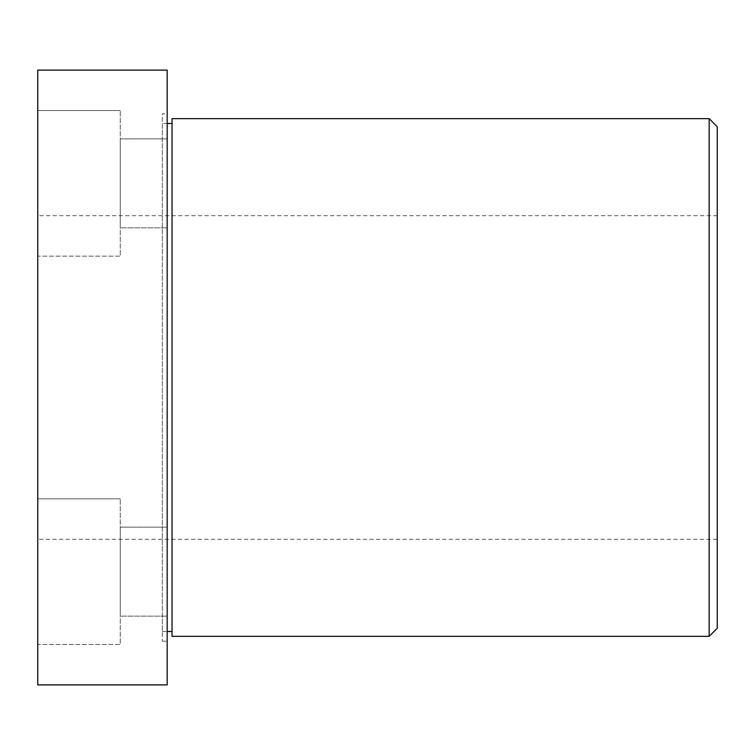 <?xml version="1.0" encoding="UTF-8"?>
<svg xmlns="http://www.w3.org/2000/svg" width="755" height="755" viewBox="0 0 755 755"><rect width="100%" height="100%" fill="white"/><g stroke="black" fill="none" stroke-linecap="round" stroke-linejoin="round"><path stroke-width="0.57" stroke-dasharray="3.77 2.83" d="M167.176 70.111L167.176 684.889L37.75 684.889L37.75 70.111L167.176 70.111M167.176 113.788L167.176 641.212L167.176 113.788L162.325 113.788L162.325 641.212L162.325 113.788M167.176 227.85L167.176 138.863L167.176 227.85L167.176 138.863L167.176 227.85L120.262 227.85L120.262 138.863L120.262 227.85L120.262 138.863L120.262 227.85L167.176 227.85M167.176 616.137L167.176 527.15L167.176 616.137L167.176 527.15L167.176 616.137L120.262 616.137L120.262 527.15L120.262 616.137L120.262 527.15L120.262 616.137L167.176 616.137M709.162 118.639L709.162 636.361M172.036 636.361L172.036 118.639M717.25 628.264L717.25 126.736M717.25 539.287L717.25 215.713L717.25 539.287L37.75 539.287L37.75 215.713L37.75 539.287M37.75 256.162L37.75 110.551L37.75 256.162L37.75 110.551L37.75 256.162L120.262 256.162L120.262 110.551L120.262 256.162L120.262 110.551L120.262 256.162L37.75 256.162M37.75 644.449L37.75 498.838L37.75 644.449L37.75 498.838L37.75 644.449L120.262 644.449L120.262 498.838L120.262 644.449L120.262 498.838L120.262 644.449L37.75 644.449M172.036 123.499L172.036 631.501L172.036 123.499M162.325 123.499L162.325 631.501L162.325 123.499L167.176 123.499M717.25 215.713L37.75 215.713M167.176 527.15L120.262 527.15L167.176 527.15M120.262 498.838L37.75 498.838L120.262 498.838M167.176 138.863L120.262 138.863L167.176 138.863M120.262 110.551L37.75 110.551L120.262 110.551M162.325 631.501L167.176 631.501M162.325 641.212L167.176 641.212"/><path stroke-width="1.13" d="M37.75 684.889L37.75 70.111L167.176 70.111L167.176 684.889L37.75 684.889M709.162 636.361L709.162 118.639L172.036 118.639L172.036 636.361L709.162 636.361L717.25 628.264L717.25 126.736L709.162 118.639M167.176 123.499L172.036 123.499M167.176 631.501L172.036 631.501"/></g></svg>
